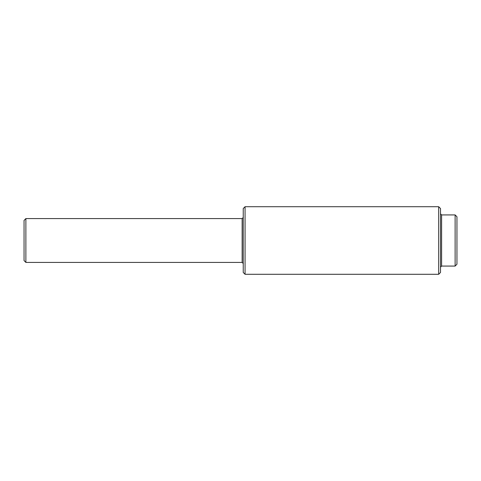 <?xml version="1.0" encoding="UTF-8"?>
<svg xmlns="http://www.w3.org/2000/svg" width="481" height="481" viewBox="0 0 481 481"><rect width="100%" height="100%" fill="white"/><g stroke="black" fill="none" stroke-linecap="round" stroke-linejoin="round"><path stroke-width="0.72" d="M438.684 274.29L440.512 272.462L440.512 208.538L438.684 206.71L245.063 206.71L245.063 274.29L438.684 274.29L438.684 206.71M245.063 274.29L243.242 272.462L243.242 208.538L245.063 206.71M455.122 214.929L455.122 266.071L456.95 264.243L456.95 216.757L455.122 214.929L441.606 214.929L440.512 213.835M24.05 260.594L24.05 220.406L25.878 218.578L25.878 262.422L24.05 260.594M455.122 266.071L441.606 266.071L441.606 214.929M25.878 262.422L242.141 262.422L242.141 218.578L25.878 218.578M441.606 266.071L440.512 267.165M242.141 262.422L243.242 263.516M242.141 218.578L243.242 217.484"/></g></svg>
